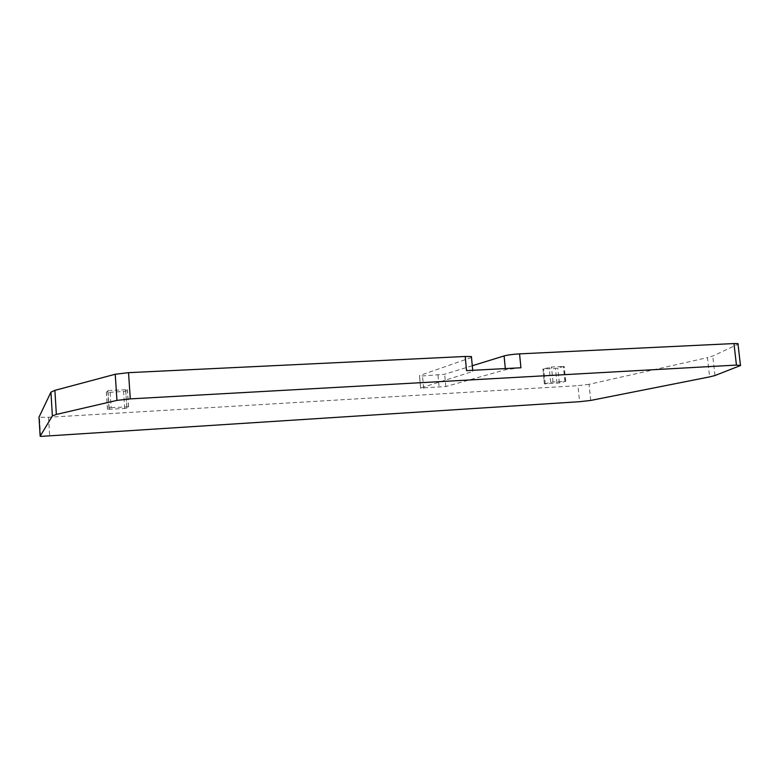 <?xml version="1.0" encoding="UTF-8"?>
<svg xmlns="http://www.w3.org/2000/svg" width="780" height="780" viewBox="0 0 780 780"><rect width="100%" height="100%" fill="white"/><g stroke="black" fill="none" stroke-linecap="round" stroke-linejoin="round"><path stroke-width="0.58" stroke-dasharray="3.9 2.92" d="M544.508 383.799L553 382.015L565.734 381.322L559.318 382.941L544.391 383.906L543.036 368.989L555.526 368.491L564.213 366.405L551.489 367.029L543.036 368.989M111.169 407.648L128.593 406.809L126.867 408.213L124.663 408.505L107.445 409.354L108.946 407.95L111.169 407.648L110.038 390.419L107.816 390.741L106.343 392.35L108.147 392.447L125.736 391.316L127.452 389.698L110.038 390.419M740.659 365.459L738.192 344.126L712.774 356.06L707.46 357.63L709.634 376.886M590.713 400.442L589.046 384.335L707.46 357.63M589.046 384.335L577.941 385.661L579.579 401.7M40.618 436.41L39.478 417.31L48.555 417.281L577.941 385.661M471.51 357.484L419.513 375.599L420.625 388.011L472.738 371.485L471.422 357.513M472.28 365.742L444.668 374.254L422.516 375.95L419.513 375.599M466.528 370.627L472.748 370.636L472.738 371.485M520.923 367.76L505.43 369.749L445.809 386.558L420.625 388.011M557.008 383.214L555.526 368.491M545.249 383.906L543.777 369.125M559.318 382.941L557.827 368.199M565.597 381.43L564.076 366.532M550.66 382.298L549.149 367.322M553 382.015L551.489 367.029M564.886 381.322L563.375 366.395M108.946 407.95L107.816 390.741M107.445 409.354L106.343 392.35M126.818 406.741L125.668 389.59M109.258 409.412L108.147 392.447M128.593 406.809L127.452 389.698M126.867 408.213L125.736 391.316M124.663 408.505L123.542 391.628M423.628 388.284L422.516 375.95M438.009 375.122L439.13 387.397M445.809 386.558L444.668 374.254M505.43 369.749L505.313 368.589M48.555 417.281L49.696 436.235M714.987 375.531L712.774 356.06M544.391 383.906L542.909 369.115M565.734 381.322L564.213 366.405M107.542 409.412L106.441 392.428M128.505 406.741L127.355 389.61M420.635 388.303L419.513 375.931"/><path stroke-width="1.17" d="M505.313 368.589L504.094 355.933C507.78 354.949 512.938 354.266 519.558 353.866L733.96 343.561L737.938 343.59L738.192 344.126M39.01 417.134L50.934 392.155L54.892 390.361L115.235 374.244L128.534 372.665L465.202 356.479L471.422 356.558L471.51 357.484M504.094 355.933L472.28 365.742M465.202 356.479L466.528 370.627L520.923 367.76L519.558 353.866M130.289 398.882L736.437 365.079L740.659 365.459L714.987 375.531L709.634 376.886L590.713 400.442L579.579 401.7L40.618 436.41L40.151 436.225L52.377 415.935L56.355 414.424L116.951 400.394L130.289 398.882L128.534 372.665M733.96 343.561L736.437 365.079M116.951 400.394L115.235 374.244M54.892 390.361L56.355 414.424M52.377 415.935L50.934 392.155M39.01 417.066L40.151 436.225M472.709 370.305L471.422 356.558M740.415 365.03L737.938 343.59"/></g></svg>
